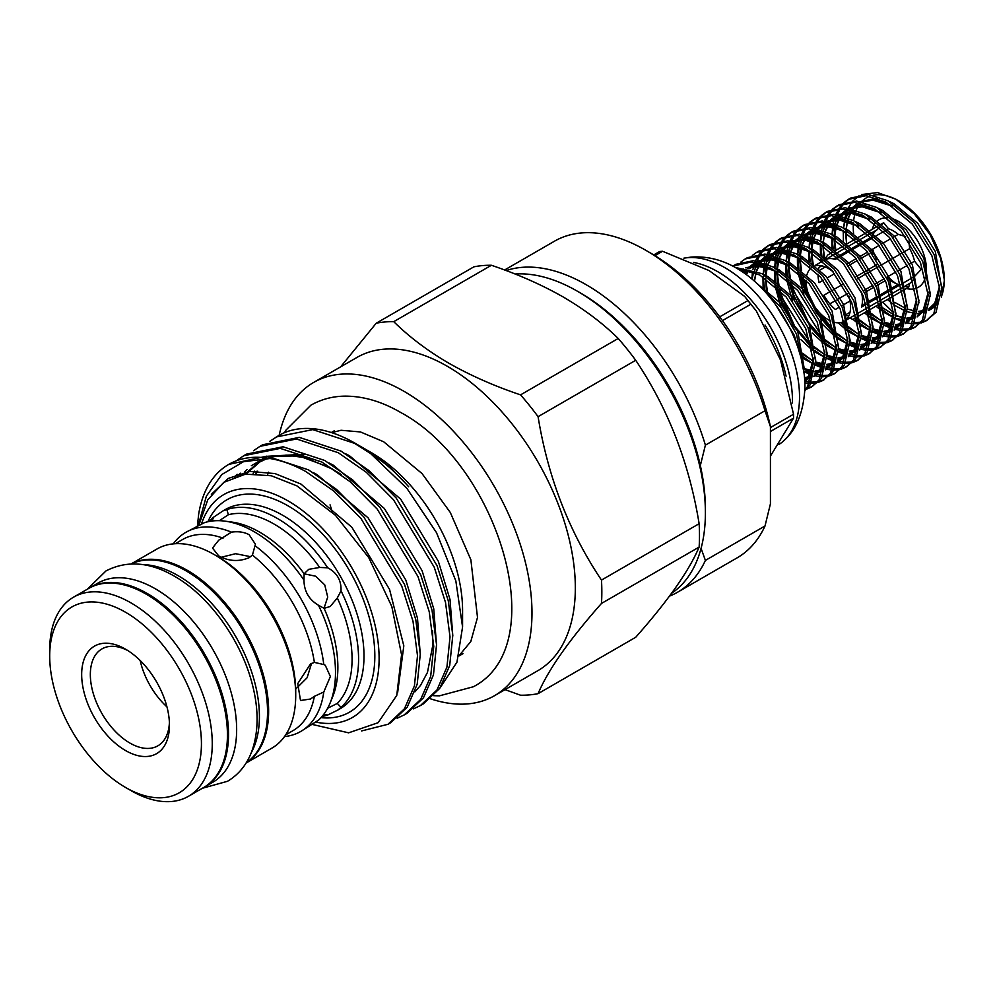 <?xml version="1.0" encoding="UTF-8"?>
<svg xmlns="http://www.w3.org/2000/svg" width="994" height="994" viewBox="0 0 994 994"><rect width="100%" height="100%" fill="white"/><g stroke="black" fill="none" stroke-linecap="round" stroke-linejoin="round"><path stroke-width="1.49" d="M89.224 588.125A114.956 66.374 60 0 1 89.771 587.802A114.956 66.374 60 0 1 150.206 595.269A114.956 66.374 60 0 1 222.892 696.707A114.956 66.374 60 0 1 204.714 786.913A114.956 66.374 60 0 1 204.168 787.223M89.771 587.802L97.897 583.118A114.956 66.374 60 0 1 158.332 590.585A114.956 66.374 60 0 1 231.018 692.01A114.956 66.374 60 0 1 212.84 782.216L204.714 786.913M249.121 556.391L235.59 553.708L221.302 557.249M883.554 310.625L893.854 317.72M895.992 318.875L904.105 322.218M905.869 322.715L912.654 323.808M914.157 323.845L919.959 323.236M921.239 322.913L926.197 320.813L933.826 313.57L939.69 288.658L931.912 255.856L912.318 224.122L885.89 202.08L865.948 195.731L848.416 199.359L844.068 202.49M848.416 199.359L850.628 198.079L868.16 194.464L888.102 200.813L914.53 222.842L934.124 254.588L941.902 287.378L936.037 312.302L926.197 320.813M927.278 320.143L922.159 321.969M920.842 322.218L914.865 322.528M908.864 321.634L906.851 321.099M800.866 357.144L794.281 335.326L775.494 304.549M760 286.384L781.16 307.593L796.492 334.046L804.121 373.669M804.867 389.872L807.662 386.417L813.527 361.505L805.749 328.703L786.142 296.957L759.727 274.928L737.076 268.467M735.225 267.411L761.938 273.648L788.354 295.69L807.96 327.424L815.739 360.226L809.874 385.138L804.842 390.617M806.544 389.139L811.502 387.039L819.131 379.795L824.995 354.883L817.217 322.081L797.623 290.335L771.195 268.305L751.253 261.956L732.814 266.131M733.721 265.572L735.933 264.305L753.452 260.676L773.407 267.026L799.822 289.068L819.429 320.801L827.207 353.603L821.342 378.515L811.502 387.039M812.583 386.368L807.463 388.182M806.146 388.443L804.904 388.617M804.879 382.814L809.427 383.398M810.93 383.448L816.733 382.839M818.012 382.516L822.97 380.416L830.599 373.172L836.463 348.26L828.685 315.458L809.091 283.712L782.663 261.683L762.721 255.334L745.189 258.949L740.841 262.093M745.189 258.949L747.401 257.682L764.933 254.054L784.875 260.403L811.303 282.445L830.897 314.179L838.675 346.981L832.81 371.893L822.97 380.416M824.051 379.745L818.932 381.559M817.615 381.82L811.638 382.131M810.098 382.007L804.792 381.025M804.233 371.855L812.346 375.185M814.111 375.682L820.895 376.776M822.398 376.825L828.201 376.217M829.481 375.894L834.438 373.794L842.067 366.55L847.944 341.638L840.154 308.836L820.559 277.09L794.131 255.06L774.189 248.711L756.658 252.327L752.309 255.47M756.658 252.327L758.869 251.06L776.401 247.431L796.343 253.793L822.771 275.823L842.365 307.556L850.143 340.358L844.279 365.27L834.438 373.794M835.519 373.123L830.4 374.937M829.083 375.198L823.107 375.508M821.566 375.384L814.558 373.918M812.732 373.309L804.308 369.42M803.264 356.983L813.564 364.077M815.701 365.233L823.815 368.563M825.579 369.06L832.376 370.153M833.867 370.203L839.669 369.594M840.949 369.271L845.906 367.171L853.535 359.927L859.412 335.015L851.622 302.213L832.028 270.467L805.6 248.438L785.658 242.089L768.138 245.704L763.777 248.848M768.138 245.704L770.338 244.437L787.869 240.821L807.811 247.171L834.239 269.2L853.834 300.933L861.612 333.736L855.747 358.66L845.906 367.171M846.987 366.5L841.881 368.314M840.551 368.575L834.575 368.886M833.034 368.762L826.026 367.295M824.2 366.687L815.776 362.798M827.182 358.61L835.283 361.94M837.047 362.437L843.844 363.531M845.335 363.58L851.137 362.972M852.417 362.648L857.375 360.549L865.004 353.305L870.881 328.393L863.103 295.591L843.496 263.857L817.068 241.815L797.126 235.466L779.607 239.082L775.245 242.225M779.607 239.082L781.818 237.814L799.338 234.199L819.28 240.548L845.708 262.578L865.302 294.323L873.092 327.113L867.215 352.038L857.375 360.549M858.456 359.878L853.349 361.692M852.02 361.953L846.043 362.263M844.502 362.139L837.495 360.673M835.668 360.064L827.244 356.187M826.2 343.738L836.501 350.832M838.65 351.988L846.751 355.318M848.516 355.827L855.312 356.908M856.803 356.958L862.606 356.349M863.885 356.026L868.843 353.926L876.484 346.682L882.349 321.77L874.571 288.968L854.964 257.235L828.536 235.193L808.594 228.844L791.075 232.472L786.714 235.603M791.075 232.472L793.287 231.192L810.806 227.576L830.748 233.925L857.176 255.955L876.77 287.701L884.561 320.49L878.684 345.415L868.843 353.926M869.936 353.255L864.817 355.069M863.5 355.33L857.524 355.641M855.983 355.517L848.963 354.05M847.136 353.442L838.712 349.565M837.669 337.115L847.969 344.21M850.119 345.365L858.22 348.695M859.984 349.205L866.78 350.286M868.271 350.335L874.074 349.726M875.354 349.403L880.311 347.304L887.953 340.06L893.817 315.148L886.039 282.346L866.433 250.612L840.017 228.57L820.062 222.221L802.543 225.849L798.182 228.98M802.543 225.849L804.755 224.569L822.274 220.954L842.216 227.303L868.644 249.332L888.251 281.078L896.029 313.868L890.152 338.792L880.311 347.304M881.405 346.633L876.286 348.447M874.969 348.708L868.992 349.018M867.451 348.894L860.431 347.428M858.617 346.819L850.181 342.942M849.149 330.493L859.437 337.587M861.587 338.743L869.7 342.073M871.452 342.582L878.249 343.675M879.74 343.713L885.542 343.104M886.822 342.781L891.78 340.681L899.421 333.437L905.285 308.525L897.507 275.723L877.901 243.99L851.485 221.948L831.531 215.599L814.011 219.227L809.65 222.358M814.011 219.227L816.223 217.947L833.742 214.331L853.684 220.68L880.112 242.71L899.719 274.456L907.497 307.245L901.633 332.17L891.78 340.681M892.873 340.01L887.754 341.837M886.437 342.085L880.46 342.396M878.92 342.271L871.9 340.805M870.085 340.197L861.649 336.32M860.618 323.87L870.918 330.965M873.055 332.12L881.169 335.45M882.92 335.96L889.717 337.053M891.208 337.09L897.01 336.481M898.29 336.158L903.248 334.059L910.889 326.815L916.754 301.903L908.976 269.101L889.381 237.367L862.954 215.325L843.011 208.976L825.48 212.604L821.131 215.735M825.48 212.604L827.691 211.324L845.211 207.709L865.165 214.058L891.581 236.087L911.187 267.833L918.965 300.623L913.101 325.547L903.248 334.059M904.341 333.388L899.222 335.214M897.905 335.463L891.929 335.773M890.388 335.649L883.368 334.183M881.554 333.574L873.117 329.697M872.086 317.248L882.386 324.342M884.523 325.498L892.637 328.828M894.389 329.337L901.185 330.43M902.689 330.468L908.479 329.859M909.771 329.536L914.729 327.436L922.357 320.192L928.222 295.28L920.444 262.478L900.85 230.745L874.422 208.703L854.48 202.354L836.948 205.982L832.599 209.113M836.948 205.982L839.16 204.702L856.679 201.086L876.633 207.435L903.049 229.465L922.656 261.211L930.434 294L924.569 318.925L914.729 327.436M915.809 326.765L910.69 328.592M909.373 328.84L903.397 329.151M901.856 329.026L894.849 327.56M893.022 326.951L884.585 323.075M733.025 266.243L734.839 264.963M762.82 249.742L759.168 254.066M758.372 255.247L755.477 260.9M754.881 262.416L752.88 269.647M752.533 271.598L751.824 278.904M754.744 270.331L756.546 262.739M757.093 261.149L759.838 255.222M760.584 253.979L764.1 249.407M765.032 248.463L769.257 245.096M774.289 243.12L770.636 247.444M769.853 248.624L766.946 254.278M766.349 255.793L764.349 263.025M764.001 264.976L763.23 274.381M763.255 276.966L764.622 290.062M813.527 361.481L802.556 353.193M799.325 350.161L798.567 349.416M767.629 292.696L765.604 278.817M765.467 275.698L765.927 265.758M766.212 263.708L768.014 256.117M768.561 254.526L771.307 248.599M772.052 247.357L775.568 242.785M776.5 241.84L780.725 238.473M785.757 236.497L782.104 240.821M781.321 242.002L778.414 247.655M777.83 249.171L775.817 256.402M775.469 258.353L774.699 267.759L776.699 258.838M774.724 270.343L776.09 283.439M776.886 287.353L780.601 300.163L793.51 326.181L811.812 347.85M814.732 350.36L822.808 356.15M824.995 354.858L814.024 346.583M810.793 343.539L782.812 298.883L780.191 290.521M779.097 286.073L777.047 271.834L777.979 285.079M776.935 269.076L777.395 259.136M777.681 257.086L779.482 249.494M780.029 247.904L782.775 241.977M783.52 240.734L787.049 236.162M787.969 235.218L792.193 231.85M797.225 229.875L793.572 234.199M792.79 235.379L789.882 241.033M789.298 242.548L787.298 249.78M786.95 251.73L786.179 261.136L788.167 252.215M786.192 263.721L787.559 276.817M788.354 280.73L794.417 299.567M810.234 327.014L823.28 341.228M836.463 348.235L825.492 339.96M822.262 336.916L794.281 292.261L791.659 283.899M790.565 279.451L788.515 265.212M788.404 262.453L788.863 252.513M789.149 250.463L790.951 242.871M791.497 241.281L794.243 235.354M795.001 234.112L798.517 229.539M799.437 228.595L803.661 225.228M808.694 223.252L805.041 227.576M804.258 228.757L801.35 234.41M800.095 237.914L799.611 239.529M799.462 240.113L798.766 243.157M798.418 245.108L797.648 254.514L799.101 247.332M797.66 257.098L799.039 270.194M799.822 274.108L803.55 286.918L816.459 312.948L834.749 334.605M847.932 341.613L836.96 333.338M833.742 330.294L818.621 311.594M806.991 288.968L803.127 277.276M801.524 270.38L799.984 258.589M799.872 255.831L800.332 245.891M800.617 243.841L801.4 239.914M801.909 237.951L802.382 236.386M802.978 234.659L805.712 228.732M806.469 227.489L809.986 222.917M810.905 221.973L815.13 218.605M820.174 216.63L816.509 220.954M815.726 222.134L812.831 227.788M811.564 231.291L811.079 232.907M810.93 233.491L810.234 236.535M809.886 238.485L809.625 240.25M809.601 240.498L809.116 247.854L810.57 240.71M809.141 250.898L810.172 261.633M840.688 322.59L846.217 327.983M859.412 334.99L848.429 326.715M845.211 323.684L843.297 321.745M813.502 266.218L811.452 251.967L812.396 265.212M811.34 249.208L811.8 239.268M812.098 237.218L812.868 233.292M813.378 231.329L813.85 229.763M814.446 228.036L817.18 222.109M817.938 220.867L821.454 216.294M822.373 215.35L826.598 211.983M831.643 210.007L827.977 214.331M827.194 215.512L824.299 221.165M823.032 224.669L822.547 226.284M822.398 226.868L821.703 229.912M821.355 231.863L821.094 233.627M821.069 233.876L820.584 241.231M820.609 244.275L821.976 256.949M854.591 318.453L857.685 321.36M870.881 328.368L859.897 320.093M824.858 259.086L823.02 246.661M823.815 229.154L825.355 223.004M825.915 221.413L828.661 215.487M829.406 214.244L832.922 209.672M833.842 208.728L838.066 205.373M843.111 203.385L839.445 207.709M838.663 208.902L835.768 214.542M835.171 216.058L833.171 223.29M832.823 225.24L832.053 234.609M832.077 237.653L833.121 248.388M866.06 311.83L869.166 314.738M882.349 321.745L871.365 313.47M835.879 250.302L834.401 238.722L835.146 250.724M834.277 235.963L834.736 226.023M835.035 223.973L836.836 216.381M837.383 214.791L840.129 208.864M840.874 207.622L844.391 203.049M845.322 202.105L849.547 198.75M895.892 199.235L898.775 200.9A64.374 37.163 60 0 1 944.3 279.749L940.61 258.303L930.123 234.746L914.43 214.021L895.892 199.235L877.565 192.575L861.525 194.551M944.3 280.358A64.374 37.163 60 0 1 941.566 296.088M938.609 301.903A64.374 37.163 60 0 1 928.52 310.426M926.47 311.172A64.374 37.163 60 0 1 926.122 311.271L924.196 311.52L926.545 310.936M928.483 310.575L938.373 302.959M941.405 297.405L944.3 280.979M854.418 239.604A64.374 37.163 60 0 1 854.206 238.386M853.722 234.919A64.374 37.163 60 0 1 853.411 223.029M853.635 220.643A64.374 37.163 60 0 1 855.586 211.933M856.281 210.107A64.374 37.163 60 0 1 860.245 203.248M861.512 201.77A64.374 37.163 60 0 1 869.738 196.228M873.266 195.209A64.374 37.163 60 0 1 897.371 200.117M893.705 312.861L882.784 302.176M884.71 309.556A72.04 41.586 60 0 1 883.132 308.314M878.833 304.586A72.04 41.586 60 0 1 878.758 304.499L880.063 305.618M858.99 195.868L852.864 200.974M851.821 202.242L848.23 208.069M847.534 209.61L845.198 216.866M844.788 218.817L843.993 225.017M886.872 277.189L888.487 278.805A31.423 18.14 -120 0 0 893.357 282.246L893.357 282.246A31.423 18.14 -120 0 0 898.241 284.433L899.818 284.992M871.75 249.668L872.148 251.979A31.423 18.14 -120 0 0 872.819 254.489M871.837 237.429L871.427 238.597M879.404 227.117L877.031 229.776A31.423 18.14 -120 0 0 872.819 234.957M905.459 236.485L898.241 234.373A31.423 18.14 -120 0 0 893.357 230.931A31.423 18.14 -120 0 0 888.487 228.744L883.654 222.718L881.069 225.352M926.371 271.362A39.089 22.564 -120 0 0 898.775 221.55A39.089 22.564 -120 0 0 892.612 218.792M887.804 217.835A39.089 22.564 -120 0 0 876.596 221.625M875.043 223.414A39.089 22.564 -120 0 0 872.223 229.316M872.732 249.096A39.089 22.564 -120 0 0 876.658 259.807M887.953 276.568A39.089 22.564 -120 0 0 895.917 283.551M825.119 259.732A31.423 18.14 -120 0 1 835.382 259.409L838.017 257.881M840.228 256.614L849.485 251.258M851.696 249.991L860.953 244.636M863.165 243.368L872.421 238.026M874.633 236.746L883.89 231.403M886.101 230.123L888.487 228.744M877.031 229.776L871.005 233.242M868.793 234.522L859.537 239.865M857.325 241.144L848.068 246.487M845.857 247.767L836.6 253.11M834.388 254.389L825.194 259.695M818.683 268.653A31.423 18.14 -120 0 1 819.044 267.374L821.715 265.82M833.643 258.937L837.085 256.949M839.296 255.682L848.553 250.339M850.765 249.059L860.021 243.716M862.233 242.437L871.489 237.094M818.037 274.245A31.423 18.14 -120 0 0 819.044 282.644L823.169 280.258M872.148 251.979L871.266 252.501M869.054 253.768L859.785 259.123M857.586 260.391L848.317 265.746M834.637 273.636L827.331 277.86M839.421 307.134L835.382 309.469A31.423 18.14 -120 0 1 823.927 295.218L830.934 291.167M833.134 289.888L842.403 284.545M856.082 276.655L865.339 271.3M867.551 270.033L876.807 264.677M888.487 278.805L887.518 279.364M885.306 280.643L876.049 285.986M873.838 287.266L864.569 292.609M850.007 301.02L841.632 305.854M833.332 272.021A31.423 18.14 -120 0 0 828.337 268.479A31.423 18.14 -120 0 0 815.478 265.796M811.502 267.672A31.423 18.14 -120 0 0 806.904 274.99M806.134 280.395A31.423 18.14 -120 0 0 828.337 319.795A31.423 18.14 -120 0 0 830.885 321.087M653.741 254.924L659.594 251.544A124.921 72.115 60 0 1 661.06 251.383A124.921 72.115 60 0 1 662.526 251.271L654.959 255.657M719.706 316.85L747.91 300.573L744.692 296.436L709.057 270.554L662.526 251.271M747.91 300.573A124.921 72.115 60 0 1 750.843 304.226L722.464 320.602M770.425 427.582L793.535 414.249L780.476 359.903L756.384 311.097L750.843 304.226M793.535 414.249A124.921 72.115 60 0 1 793.535 418.163L770.425 431.508M770.425 456.109L793.535 418.163M693.427 262.404A105.526 60.932 60 0 1 792.454 402.98M683.947 258.179A105.526 60.932 60 0 1 687.587 257.695A105.526 60.932 60 0 1 780.24 328.008A105.526 60.932 60 0 1 785.459 439.162A105.526 60.932 60 0 1 778.961 444.455M683.884 258.154L691.079 257.098C706.523 256.042 721.321 259.521 735.461 267.548A96.331 55.614 60 0 1 804.929 387.859C803.612 411.019 797.126 428.116 785.459 439.162M580.757 293.155L577.502 291.279L580.757 293.155A176.261 101.761 60 0 1 705.392 509.027L705.392 512.78A180.858 104.42 -120 0 0 577.502 291.279L577.502 291.279A180.858 104.42 -120 0 0 515.078 274.021M671.559 593.319A180.858 104.42 -120 0 0 705.392 512.78M393.748 321.658C409.18 336.891 427.507 350.72 448.704 363.133C470.411 375.471 494.353 386.045 520.545 394.866A204.615 118.137 60 0 1 538.077 416.672C547.955 477.294 569.09 531.765 601.482 580.086A204.615 118.137 60 0 1 601.482 603.445C569.313 639.788 548.179 669.857 538.077 693.65L635.725 637.266C667.893 600.923 689.028 570.867 699.13 547.073A204.615 118.137 -120 0 0 699.13 523.701C689.252 463.08 668.117 408.609 635.725 360.288A204.615 118.137 -120 0 0 618.206 338.482C602.923 323.373 584.609 309.544 563.25 297.007C541.742 284.769 517.799 274.195 491.396 265.274A204.615 118.137 -120 0 0 473.877 266.839L376.217 323.224A204.615 118.137 60 0 1 393.748 321.658L491.396 265.274M313.669 382.429L357.02 357.405A180.858 104.42 60 0 1 447.449 366.364A180.858 104.42 60 0 1 565.598 525.739A180.858 104.42 60 0 1 537.878 670.664L494.527 695.688A180.858 104.42 -120 0 0 522.248 550.763A180.858 104.42 -120 0 0 404.098 391.387A180.858 104.42 -120 0 0 313.669 382.429A180.858 104.42 -120 0 0 279.19 435.26M538.077 693.65A204.615 118.137 60 0 1 520.545 695.216L505.027 689.625M125.567 750.557A62.075 35.834 60 0 1 81.67 674.528A62.075 35.834 60 0 1 125.567 649.194L125.567 649.194A62.075 35.834 60 0 1 169.465 725.222A62.075 35.834 60 0 1 125.567 750.557M127.791 650.536A55.95 32.305 -120 0 0 101.935 648.92A55.95 32.305 -120 0 0 93.349 693.75A55.95 32.305 -120 0 0 129.903 743.052A55.95 32.305 -120 0 0 157.872 745.823A55.95 32.305 -120 0 0 169.402 722.613M130.984 790.603L125.567 787.472A107.29 61.939 -120 0 0 201.434 743.674A107.29 61.939 -120 0 0 125.567 612.267A107.29 61.939 -120 0 0 49.7 656.077A107.29 61.939 -120 0 0 125.567 787.472L130.984 790.603A114.956 66.374 -120 0 0 188.462 796.293A114.956 66.374 -120 0 0 206.081 704.187A114.956 66.374 -120 0 0 130.984 602.886A114.956 66.374 -120 0 0 73.506 597.195A114.956 66.374 -120 0 0 49.7 649.815L49.7 656.077M188.462 796.293L203.633 787.534A114.956 66.374 -120 0 0 221.252 695.427A114.956 66.374 -120 0 0 146.155 594.126A114.956 66.374 -120 0 0 88.677 588.436L73.506 597.195M246.09 763.032L271.909 748.122A114.956 66.374 -120 0 0 295.715 695.489A114.956 66.374 -120 0 0 214.443 554.702A114.956 66.374 -120 0 0 214.431 554.702A114.956 66.374 -120 0 0 156.965 549.011L131.133 563.921M246.114 762.97A114.956 66.374 -120 0 0 262.081 670.441A114.956 66.374 -120 0 0 187.344 570.345A114.956 66.374 -120 0 0 131.196 563.921M295.715 695.489L295.715 691.737A110.359 63.715 -120 0 0 217.686 556.59A110.359 63.715 -120 0 0 217.686 556.578L214.431 554.702L217.686 556.59M218.767 555.957C228.868 561.337 238.982 561.908 249.121 557.684L252.426 555.099L255.408 544.265L249.121 534.685C244.151 532.026 238.274 531.181 231.478 532.15L218.767 540.152L212.492 548.054L218.767 555.957M285.713 734.839L292.919 730.689A110.359 63.715 -120 0 0 314.377 696.322L323.783 692.01L330.368 676.504L325.249 665.234L323.783 664.551A114.956 66.374 -120 0 0 255.259 545.88M323.783 664.551L314.377 662.389L310.488 663.98L297.753 683.599L300.511 700.509L310.488 699.018L314.377 696.322M314.377 662.389A110.359 63.715 -120 0 0 252.426 555.099M322.056 716.463A114.956 66.374 -120 0 0 327.747 714.997L338.022 709.952L341.029 707.33A114.956 66.374 -120 0 0 341.029 590.809C341.414 580.372 336.991 572.706 327.747 567.81L319.708 567.45L308.774 569.326L304.114 573.724L303.965 580.111A114.956 66.374 -120 0 0 254.203 531.74A114.956 66.374 -120 0 0 225.203 521.179A114.956 66.374 -120 0 0 204.453 522.658L185.89 532.312A114.956 66.374 -120 0 0 173.279 543.867M284.532 736.566A114.956 66.374 -120 0 0 300.847 731.41A114.956 66.374 -120 0 0 323.783 692.01M330.145 702.932A114.956 66.374 -120 0 0 318.49 605.271L324.094 608.328A110.359 63.715 -120 0 1 332.729 696.595L330.145 702.932A114.956 66.374 -120 0 1 318.49 720.165L300.847 731.41M303.965 580.111C304.089 591.206 308.935 599.593 318.49 605.271M327.747 567.81A114.956 66.374 -120 0 0 277.301 518.408A114.956 66.374 -120 0 0 226.843 509.562L223.066 510.841L213.561 517.215L212.07 521.018M228.707 464.409L266.79 456.159L308.488 469.864L336.544 489.421L363.705 516.855L404.496 584.373L415.765 619.585L420.288 654.114L417.194 684.257L407.205 707.194L390.741 722.7L387.958 724.303L404.421 708.797L414.423 685.86L417.505 655.717L412.995 621.188L401.713 585.975L360.934 518.458L333.76 491.024L305.705 471.479C293.864 464.881 281.961 460.557 270.008 458.52A152.355 87.957 -120 0 0 228.707 464.409A152.355 87.957 -120 0 0 198.663 514.221L197.408 525.925M361.58 730.95L387.958 724.303M276.245 436.962L312.787 429.607L354.485 443.312L370.687 453.612A152.355 87.957 -120 0 0 354.846 443.113A152.355 87.957 -120 0 0 278.668 435.558L269.796 441.336M259.993 446.343L262.776 444.74L299.306 437.385L341.004 451.102L369.047 470.647L396.221 498.081L437.012 565.598L448.282 600.823L452.792 635.34L449.71 665.483L439.721 688.42L423.245 703.926L420.474 705.529L436.938 690.035L446.927 667.086L450.021 636.943L445.511 602.426L434.229 567.201L393.438 499.684L366.277 472.249L338.221 452.705L296.523 438.988L259.993 446.343L253.532 450.717M413.417 708.871L420.474 705.529M243.741 455.724L246.512 454.121L283.054 446.778L324.752 460.483L352.795 480.027L379.969 507.462L420.748 574.979L432.03 610.204L436.54 644.733L433.459 674.864L423.456 697.813L406.993 713.319L404.21 714.922L420.686 699.416L430.675 676.467L433.757 646.336L429.246 611.807L417.977 576.582L377.186 509.065L350.012 481.63L321.969 462.086L280.271 448.381L243.741 455.724L237.28 460.098M397.153 718.252L404.21 714.922M370.687 453.612L406.931 488.414L436.49 532.635L455.836 580.881L462.57 626.99L462.57 610.366A128.673 74.289 -120 0 0 371.582 452.779L364.326 448.58L389.797 467.168L405.95 483.755C391.686 468.137 376.552 455.699 360.561 446.418L354.846 443.113M430.489 698.794A180.858 104.42 -120 0 0 494.527 695.688M315.806 722.079A128.673 74.289 -120 0 0 378.031 641.751A128.673 74.289 -120 0 0 288.136 500.951A128.673 74.289 -120 0 0 201.459 524.024M312.377 724.464L348.621 732.826L378.118 722.7L396.755 695.427L401.564 654.773L391.798 606.502L368.749 557.609L335.475 515.314L296.858 485.842L271.35 475.766L245.481 474.15L223.725 482.376L207.758 499.858L198.825 525.254M408.621 486.712L405.95 483.755M462.57 626.99L456.954 662.178L440.727 686.904M362.512 447.561L364.326 448.58M319.708 567.45A110.359 63.715 -120 0 0 274.046 524.049A110.359 63.715 -120 0 0 228.384 514.718L226.843 509.562M142.651 564.592A114.956 66.374 60 0 1 188.599 582.496A114.956 66.374 60 0 1 251.258 752.731M131.37 563.921A114.956 66.374 60 0 1 196.737 577.8A114.956 66.374 60 0 1 262.615 676.715A114.956 66.374 60 0 1 246.214 762.833M324.094 608.328L330.232 606.489L337.314 597.953L341.029 590.809M324.019 608.303L327.722 597.071L324.74 584.894L315.682 576.209L304.089 573.799M219.314 520.682L228.384 514.718M341.029 707.33L337.314 703.417L327.622 708.275M323.721 714.388L327.747 714.997M295.69 689.128L307.096 677.771L311.557 663.408M166.955 706.896A55.95 32.305 60 0 1 140.179 660.525M337.314 703.417A110.359 63.715 -120 0 0 337.314 597.953M213.561 517.215A114.956 66.374 -120 0 0 209.448 521.415M304.114 573.724A110.359 63.715 -120 0 0 232 522.098L225.203 521.179M223.041 538.139A110.359 63.715 -120 0 0 182.561 539.543L175.354 543.706M231.478 532.15A114.956 66.374 -120 0 0 185.89 532.312M198.228 525.54L206.367 496.143L221.824 474.523L243.518 461.688L270.008 458.52M538.077 416.672L635.725 360.288M618.206 338.482L520.545 394.866M601.482 603.445L699.13 547.073M699.13 523.701L601.482 580.086M340.619 366.873L376.217 323.224M332.505 512.407A180.858 104.42 60 0 1 330.058 504.84M506.12 270.567A182.772 105.526 60 0 1 705.392 445.138L765.007 410.733A182.772 105.526 -120 0 0 645.789 250.289A182.772 105.526 -120 0 0 554.391 241.244L504.592 269.995M645.789 250.289L651.207 253.42A175.118 101.102 60 0 1 770.425 426.6L765.007 410.733M701.068 548.353L705.392 560.405A182.772 105.526 60 0 1 677.56 592.238A182.772 105.526 60 0 1 669.459 596.139M677.56 592.238L737.175 557.82A182.772 105.526 -120 0 0 765.007 525.988L705.392 560.405M765.007 525.988L770.425 503.859L770.425 426.6M705.392 445.138L700.335 465.54M833.916 322.193A31.423 18.14 -120 0 0 844.043 321.348A31.423 18.14 -120 0 0 844.49 321.074L844.043 321.348M846.565 319.322A31.423 18.14 -120 0 0 848.826 296.038M845.235 315.123A31.423 18.14 -120 0 0 848.826 315.868M856.716 317.223L852.765 319.509L850.007 317.906M866.346 304.313L861.463 307.134A31.423 18.14 -120 0 0 861.475 291.913M824.697 259.335L827.741 254.998L832.202 252.426M914.443 276.556L921.202 269.424L914.567 261.198L909.547 264.106M907.336 265.373L898.079 270.728M895.867 271.996L886.611 277.351M884.399 278.618L875.13 283.973M872.931 285.241L863.662 290.596M868.557 303.046L877.826 297.691M880.025 296.423L889.295 291.068M891.494 289.801L900.763 284.446M902.974 283.178L912.231 277.823M858.928 315.955L868.184 310.6M870.396 309.333L879.665 303.978M881.864 302.71L891.133 297.355M893.333 296.088L902.602 290.733M904.813 289.465L908.69 287.229L909.696 283.414L904.043 286.67M901.831 287.949L892.575 293.292M890.363 294.572L881.106 299.915M878.895 301.194L869.638 306.537M867.427 307.817L858.17 313.16M845.211 315.048L850.007 312.278M861.935 305.394L865.936 303.083M868.147 301.803L877.416 296.46M879.615 295.181L888.884 289.838M891.084 288.558L898.241 284.433M904.615 286.347L908.69 287.229M829.804 303.866L836.116 300.213M838.327 298.945L847.596 293.59M820.087 269.995L825.318 266.976M834.401 251.147L843.67 245.804M845.869 244.524L855.138 239.181M857.35 237.901L866.606 232.559M868.818 231.279L878.075 225.936M880.286 224.656L883.654 222.718M898.241 234.373L892.798 237.516M890.587 238.796L881.318 244.139M879.118 245.419L869.849 250.761M867.65 252.041L858.381 257.384M856.169 258.664L846.913 264.006M857.412 278.817L866.669 273.462M868.88 272.194L878.149 266.852M880.349 265.572L889.618 260.229M891.817 258.949L901.086 253.607M903.297 252.327L909.696 248.624L908.789 241.12M909.696 283.414A31.423 18.14 -120 0 0 912.927 280.047M914.567 261.198A31.423 18.14 -120 0 0 909.696 248.624M906.404 288.533A39.089 22.564 -120 0 0 915.114 288.633M917.412 287.788A39.089 22.564 -120 0 0 925.464 277.189M894.737 302.362L905.273 308.215M907.534 309.109L916.331 311.346M918.319 311.557L924.196 311.52M877.528 305.208L880.634 308.115M765.045 325.05A103.463 59.727 60 0 1 786.08 376.179M207.908 521.726A122.622 70.798 60 0 1 288.136 505.896A122.622 70.798 60 0 1 373.197 635.775A122.622 70.798 60 0 1 321.012 717.643M338.022 709.952L340.197 708.697A114.956 66.374 -120 0 0 357.815 616.578A114.956 66.374 -120 0 0 282.718 515.29A114.956 66.374 -120 0 0 225.24 509.587L223.066 510.841M268.504 472.2L267.548 474.946M452.804 635.874L450.009 599.444L438.329 561.275L400.632 499.1L349.615 455.848L345.378 453.612M257.048 471.156L255.731 473.616M436.552 645.268L433.744 608.825L422.077 570.655L384.367 508.481L333.363 465.229L329.113 462.993M304.996 454.208L267.734 456.246M263.075 458.371L244.822 474.237M420.288 654.648L417.492 618.218L405.813 580.049L368.115 517.862L317.111 474.623L312.861 472.386M237.144 474.3L234.298 476.921M397.625 692.743L403.812 645.839L389.561 589.43L351.864 527.255L300.847 484.003L274.94 473.566L249.842 471.479L228.235 478.425L211.362 494.353M254.551 471.168L253.135 473.591M340.047 473.753L329.61 467.404L298.772 455.873L269.821 456.482M264.131 458.358L251.345 465.689M246.972 469.553L244.35 472.324M928.595 310.178L937.243 302.797L939.044 299.629M941.939 289.652L935.329 251.532L917.773 223.327L894.14 203.77L889.17 201.397M877.342 198.253L860.394 201.558M858.406 202.875L852.529 208.964M851.498 210.566L848.155 218.009M847.571 219.997L846.031 229.515M845.894 232.124L846.615 244.102L845.447 231.888L829.456 226.47L814.856 228.111M878.758 304.512L880.075 305.68M883.107 308.14L893.805 314.787M896.066 315.794L904.826 318.242M906.814 318.44L915.064 317.558M917.127 316.8L925.774 309.42L927.576 306.251M930.471 296.274L923.861 258.154L906.304 229.949L882.672 210.393L877.702 208.019M865.873 204.876L848.926 208.181M846.938 209.498L841.061 215.586M840.029 217.189L836.687 224.632M836.103 226.62L834.55 236.125M867.277 311.122L868.607 312.302M871.639 314.763L882.337 321.41M884.598 322.416L893.357 324.864M895.333 325.063L903.596 324.181M905.658 323.423L914.306 316.042L916.108 312.874M919.003 302.897L912.393 264.777L894.836 236.572L871.204 217.015L866.234 214.642M854.405 211.498L837.457 214.803M835.469 216.12L829.592 222.209M828.561 223.812L825.219 231.254M824.635 233.242L823.082 242.747M822.957 245.369L823.864 258.589M855.809 317.745L857.139 318.925M860.158 321.385L870.868 328.032M873.117 329.039L881.889 331.487M883.865 331.685L892.127 330.803M894.19 330.045L902.838 322.665L904.639 319.496M907.534 309.519L900.924 271.399L883.368 243.195L859.723 223.638L854.765 221.264M842.937 218.121L825.989 221.426M824.001 222.743L818.124 228.831M817.08 230.434L813.751 237.877M813.167 239.865L811.613 249.37M842.055 322.23L845.67 325.547M848.69 328.008L859.4 334.655M861.649 335.649L870.421 338.109M872.397 338.308L880.659 337.426M882.722 336.668L891.357 329.287L893.171 326.119M896.066 316.142L889.456 278.022L871.887 249.817L848.255 230.26L843.297 227.887M831.469 224.743L814.521 228.048M812.533 229.365L806.656 235.454M805.612 237.057L802.282 244.499M801.698 246.487L800.145 255.992M800.021 258.614L800.928 271.834M834.19 332.108L818.571 314.539L803.724 283.924L801.686 275.86L805.152 288.347L817.167 312.476L834.202 332.158M837.221 334.63L847.919 341.277M850.181 342.271L858.953 344.732M860.928 344.93L869.191 344.048M871.253 343.29L879.889 335.91L881.703 332.741M884.598 322.764L877.975 284.644L860.419 256.44L836.786 236.883L831.816 234.509M819.988 231.366L803.053 234.671M801.065 235.988L795.175 242.076M794.144 243.679L793.709 244.412M792.628 246.487L790.802 251.122M790.23 253.11L788.677 262.615M788.553 265.236L789.447 278.457M790.18 282.445L793.684 294.969L805.699 319.099L822.734 338.78M825.753 341.253L836.451 347.9M838.712 348.894L847.472 351.354M849.46 351.553L857.723 350.671M859.785 349.913L868.421 342.532L870.222 339.364M873.117 329.387L866.507 291.267L848.951 263.062L825.318 243.505L820.348 241.132M808.52 237.988L791.584 241.293M789.584 242.598L783.707 248.699M782.676 250.302L779.333 257.744M778.749 259.732L777.209 269.237M778.712 289.068L782.216 301.592L794.231 325.721L811.266 345.403M814.285 347.875L824.983 354.523M827.244 355.517L836.004 357.977M837.992 358.175L846.254 357.293M848.317 356.535L856.952 349.155L858.754 345.987M861.649 335.997L855.039 297.889L837.482 269.685L813.85 250.128L808.88 247.755M797.051 244.611L780.104 247.916M778.116 249.221L772.239 255.321M771.207 256.924L767.865 264.367M767.281 266.355L765.74 275.86M765.604 278.469L766.511 291.702M802.817 354.498L813.514 361.145M815.776 362.139L824.535 364.599M826.523 364.798L834.786 363.916M836.836 363.158L845.484 355.777L847.286 352.609M850.181 342.619L843.571 304.512L826.014 276.307L802.382 256.75L797.412 254.377M785.583 251.233L768.635 254.539M766.647 255.843L760.77 261.944M759.739 263.547L756.397 270.989M755.813 272.977L754.384 281.116M804.308 368.762L813.067 371.209M815.055 371.421L823.305 370.538M825.368 369.78L834.016 362.4L835.817 359.232M838.712 349.242L832.102 311.134L814.546 282.93L790.913 263.373L785.943 261M774.115 257.856L757.167 261.161M755.179 262.466L749.302 268.566M748.271 270.157L746.109 274.406M804.581 378.093L811.837 377.161M813.9 376.403L822.547 369.022L824.349 365.854M827.244 355.864L820.634 317.757L803.077 289.552L779.445 269.995L774.475 267.622M762.646 264.479L745.699 267.784M743.711 269.088L741.325 271.089M804.829 381.758L811.079 375.645L812.881 372.477M815.776 362.487L809.166 324.367L791.609 296.175L767.977 276.618L763.007 274.245M751.178 271.101L741.909 271.474M804.308 369.109L797.697 330.99L780.377 303.083L757.03 283.526M887.406 299.505L892.55 303.742M895.283 305.692L905.323 311.035M907.485 311.818L916.008 313.483M917.959 313.495L926.371 311.532M928.558 310.302L934.422 304.425L939.566 286.073M891.854 205.683L875.341 199.98L860.729 201.62M858.195 202.838L851.199 208.641M850.019 210.169L846.205 217.239M845.509 219.115L843.521 228.024M843.26 230.446L843.409 242.461M875.938 306.127L881.069 310.364M883.815 312.302L893.854 317.658M896.016 318.44L904.528 320.105M906.491 320.118L914.902 318.155M917.089 316.924L922.954 311.047L928.098 292.696M880.386 212.306L863.873 206.603L849.261 208.243M846.726 209.461L839.731 215.263M838.551 216.791L834.724 223.861M834.041 225.737L832.053 234.634M831.792 237.069L831.941 249.084M864.469 312.75L869.601 316.987M872.347 318.925L882.386 324.28M884.548 325.063L893.059 326.728M895.022 326.74L903.422 324.777M905.621 323.547L911.486 317.67L916.617 299.318M868.918 218.928L852.405 213.225L837.793 214.866M835.258 216.083L828.263 221.886M827.083 223.414L823.256 230.471M822.572 232.36L820.572 241.256M820.323 243.692L820.472 255.707M820.895 259.198L821.33 261.894M853.001 319.372L858.133 323.609M860.879 325.547L870.918 330.903M873.08 331.685L881.591 333.35M883.554 333.363L891.953 331.4M894.153 330.17L900.017 324.292L905.149 305.941M857.449 225.551L840.936 219.848L826.325 221.488M823.79 222.706L818.124 227.03M815.602 230.024L813.837 232.795M813.577 233.255L811.787 237.094M811.104 238.982L810.632 240.473M808.818 250.737L809.004 262.329M809.427 265.82L809.961 269.101M838.191 322.814L846.664 330.232M849.41 332.17L859.437 337.525M861.599 338.308L870.123 339.973M872.086 339.985L880.485 338.022M882.684 336.792L888.549 330.915L893.681 312.563M812.309 229.328L806.656 233.652M804.134 236.647L802.369 239.417M802.108 239.877L800.319 243.716M799.636 245.593L799.164 247.096M797.387 256.937L797.523 268.952M797.958 272.443L803.885 294.075M819.739 321.559L835.196 336.854M837.93 338.792L847.969 344.148M850.131 344.93L858.654 346.595M860.618 346.608L869.017 344.645M871.216 343.415L877.081 337.538L882.212 319.186M835.184 250.699L833.978 238.51L817.987 233.093L803.388 234.733M800.841 235.938L793.846 241.753M792.665 243.269L788.851 250.339M785.919 263.559L786.055 275.574M786.478 279.053L792.417 300.697M812.384 333.04L823.728 343.477M826.461 345.415L836.501 350.77M838.663 351.553L847.186 353.218M849.137 353.23L857.549 351.267M859.748 350.037L865.612 344.16L870.744 325.808M823.902 258.626L823.044 245.419L806.519 239.716L791.92 241.356M789.373 242.561L782.377 248.376M781.197 249.892L777.383 256.961M774.45 270.182L774.587 282.184M775.009 285.676L780.949 307.32M800.915 339.662L812.26 350.099M814.993 352.038L825.032 357.393M827.194 358.175L835.718 359.828M837.669 359.853L846.08 357.89M848.28 356.66L854.132 350.783L859.276 332.431M811.564 252.041L795.051 246.326L780.452 247.978M777.904 249.183L770.909 254.998M769.729 256.514L765.914 263.584M765.231 265.46L763.23 274.369M762.97 276.792L763.119 288.807M803.525 358.66L813.564 364.015M815.726 364.798L824.25 366.451M826.2 366.475L834.612 364.512M836.799 363.282L842.663 357.405L847.807 339.053M800.965 271.871L799.561 258.365L783.583 252.948L768.983 254.588M766.436 255.806L759.441 261.621M758.26 263.137L754.446 270.206M753.763 272.083L752.036 279.09M804.258 371.421L812.769 373.073M814.732 373.098L823.144 371.135M825.331 369.905L831.195 364.028L836.339 345.676M789.497 278.494L788.093 264.988L772.114 259.571L757.503 261.211M754.968 262.428L747.973 268.243M746.792 269.759L744.593 273.313M804.705 379.633L811.663 377.757M813.862 376.527L819.727 370.65L824.858 352.298M778.029 285.116L776.625 271.611L760.646 266.193L746.034 267.833M743.5 269.051L740.828 270.766M804.805 381.286L808.259 377.273L813.39 358.921M87.41 589.169L106.01 570.904C127.046 560.131 149.895 561.933 174.571 576.296C209.858 596.388 241.84 641.552 252.613 685.475C258.726 709.728 258.577 731.336 252.165 750.321C247.307 764.026 239.082 774.351 227.477 781.296L202.366 788.267M284.52 432.663L286.036 430.029L310.849 405.217C321.137 399.352 332.443 396.32 344.756 396.134C363.133 396.047 381.746 401.477 400.594 412.423C497.385 463.962 553.894 644.907 473.392 686.742L439.485 695.825L433.769 695.713M331.673 432.638L341.041 430.278L360.449 431.943L383.659 441.758L422.028 473.554L450.319 512.519L470.87 559.771L477.505 617.423L470.808 641.503L458.992 655.779M822.895 260.987L815.117 265.485M744.692 296.436L756.384 311.097M463.018 653.63L458.942 655.978M334.344 430.762L331.3 432.527M236.87 476.051L240.623 473.206M245.916 474.088L259.794 461.986L267.411 458.396M272.368 456.842L286.26 455.128L305.406 457.7L332.232 469.006L341.302 474.685M432.601 630.668L432.775 645.404L427.47 672.404L420.574 685.351L414.896 691.874M256.315 473.629L257.719 471.168M408.074 486.103L408.696 486.799M855.971 314.464L846.702 319.807M813.328 358.064L810.967 371.209L808.184 376.44L804.742 380.205M742.058 271.561L745.202 269.386M747.687 268.169L757.503 266.342L768.35 268.194L777.967 272.443M824.796 351.441L822.237 365.084L819.603 369.905L814.297 374.962M812.123 376.117L804.544 377.67M746.382 274.617L748.743 270.306M749.886 268.715L756.683 262.764M759.168 261.559L771.916 259.881L789.435 265.82M836.265 344.819L833.904 357.952L831.133 363.195L825.765 368.339M823.591 369.495L815.117 371.035M813.104 370.899L804.308 368.612M754.496 281.203L756.012 273.064M756.633 271.089L760.211 263.683M761.354 262.093L768.151 256.141M770.636 254.936L780.949 253.11L795.535 256.539L800.903 259.198M847.733 338.196L845.211 351.752L842.577 356.61L837.234 361.717M835.059 362.872L826.586 364.413M824.585 364.276L815.776 361.99M813.514 361.021L802.804 354.436M766.56 291.739L765.691 278.531M765.84 275.922L767.48 266.454M768.101 264.466L771.679 257.061M772.823 255.47L779.619 249.519M782.104 248.314L793.547 246.537L812.371 252.588M859.214 331.574L856.691 345.104L854.057 349.963L848.702 355.106M846.528 356.25L838.054 357.79M836.053 357.654L827.244 355.367M824.983 354.398L814.272 347.813M811.253 345.353L794.728 326.454L778.749 289.105M777.308 269.299L778.948 259.832M779.569 257.844L783.16 250.438M784.291 248.848L791.087 242.896M793.572 241.691L804.183 239.877L823.84 245.965M870.682 324.951L868.11 338.594L865.476 343.415L860.183 348.484M857.996 349.627L849.522 351.168M847.522 351.031L838.712 348.745M836.451 347.776L825.741 341.19M822.721 338.73L809.215 324.106L790.218 282.482M788.776 262.677L790.416 253.209M791.038 251.221L794.628 243.816M795.759 242.225L802.556 236.274M805.041 235.069L815.85 233.255L835.308 239.343M882.15 318.328L879.802 331.412L877.031 336.68L871.651 341.861M869.477 343.005L860.99 344.545M858.99 344.409L850.181 342.122M847.919 341.153L837.209 334.568M800.245 256.054L801.897 246.587M802.506 244.599L806.097 237.193M807.227 235.615L814.024 229.651M816.509 228.446L826.722 226.62L840.489 229.664L846.776 232.72M893.618 311.706L891.096 325.237L888.474 330.095L883.119 335.239M880.945 336.382L872.459 337.923M870.458 337.786L861.649 335.512M859.388 334.531L848.677 327.945M845.658 325.485L842.08 322.23M812.135 263.087L811.576 252.041M811.713 249.444L813.365 239.964M813.974 237.976L817.565 230.571M818.696 228.993L825.492 223.041M827.977 221.824L839.408 220.047L858.244 226.098M905.087 305.083L903.993 314.104L900.005 323.385L894.588 328.616M892.413 329.759L883.927 331.3M881.926 331.164L873.117 328.89M870.856 327.908L860.145 321.323M857.126 318.863L855.834 317.732M823.194 242.822L824.473 234.708M824.511 234.522L824.834 233.341M825.455 231.353L829.033 223.948M830.164 222.37L836.96 216.419M839.445 215.201L851.746 213.486L869.725 219.475M916.555 298.461L914.194 311.594L911.423 316.837L906.056 321.994M903.881 323.137L895.408 324.678M893.395 324.541L884.585 322.267M882.324 321.286L871.626 314.7M868.594 312.24L867.302 311.11M834.662 236.199L836.302 226.719M836.923 224.731L840.502 217.326M841.632 215.748L848.429 209.796M850.914 208.578L862.183 206.789L881.193 212.853M928.023 291.851L925.451 305.493L922.83 310.314L917.524 315.371M915.35 316.514L906.876 318.055M904.863 317.918L896.066 315.645M893.805 314.663L883.094 308.078M846.13 229.577L847.77 220.096M848.391 218.108L851.97 210.703M853.113 209.125L859.909 203.174M862.394 201.956L873.005 200.142L892.662 206.23M939.492 285.228L938.435 294.087L934.459 303.443L928.992 308.749M926.818 309.892L918.344 311.433M916.344 311.296L913.151 310.774"/></g></svg>
